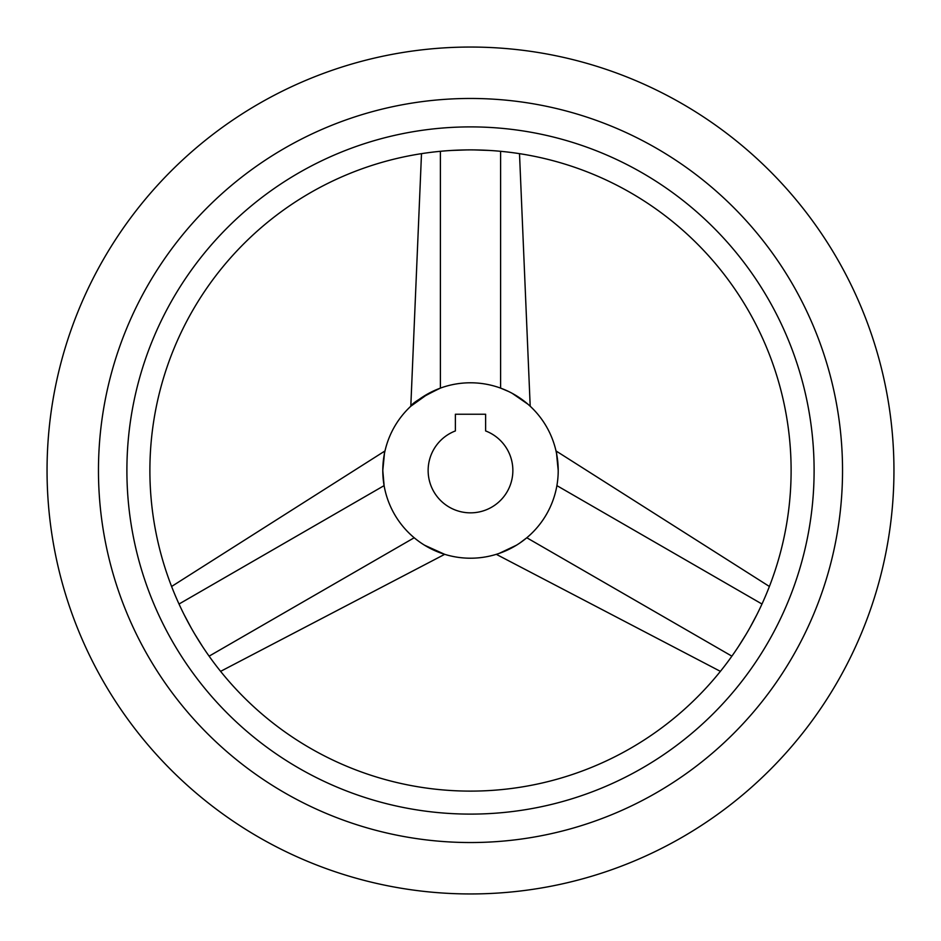 <?xml version="1.0" encoding="UTF-8"?>
<svg xmlns="http://www.w3.org/2000/svg" width="941" height="941" viewBox="0 0 941 941"><rect width="100%" height="100%" fill="white"/><g stroke="black" fill="none" stroke-linecap="round" stroke-linejoin="round"><path stroke-width="1.41" d="M756.987 614.438L749.953 627.659M746.331 633.94L738.403 646.632M470.5 149.89A320.61 320.61 0 0 1 791.11 470.5A320.61 320.61 0 0 1 470.5 791.11A320.61 320.61 0 0 1 149.89 470.5A320.61 320.61 0 0 1 470.5 149.89M474.123 149.913L489.085 150.431M470.5 893.95A423.45 423.45 0 0 0 893.95 470.5A423.45 423.45 0 0 0 470.5 47.05A423.45 423.45 0 0 0 47.05 470.5A423.45 423.45 0 0 0 470.5 893.95M202.597 646.632L194.669 633.94M191.047 627.659L184.013 614.438M451.915 150.431L466.877 149.913M428.814 393.326L410.805 406.23L421.497 153.654M440.4 388.115C422.262 396.89 412.393 402.936 410.805 406.23C412.97 402.607 422.827 396.573 440.4 388.115L440.4 151.301M500.647 388.127L508.599 391.491M511.951 393.197L521.349 399.031M527.913 404.195L512.186 393.326M558.166 473.535L558.213 470.5C556.378 448.869 555.308 441.87 558.213 470.5A87.713 87.713 0 0 1 470.5 558.213A87.713 87.713 0 0 1 382.787 470.5C385.692 441.87 384.622 448.869 382.787 470.5C385.692 441.87 384.622 448.869 382.787 470.5A87.713 87.713 0 0 1 470.5 382.787A87.713 87.713 0 0 1 558.213 470.5L557.837 462.325M556.696 454.28L556.002 450.939L769.397 586.478M470.5 126.894A343.606 343.606 0 0 0 126.894 470.5A343.606 343.606 0 0 0 470.5 814.106A343.606 343.606 0 0 0 814.106 470.5A343.606 343.606 0 0 0 470.5 126.894M485.627 430.943A42.345 42.345 0 0 1 470.5 512.845A42.345 42.345 0 0 1 455.373 430.943L455.373 414.24L485.627 414.24L485.627 430.943M470.5 842.536A372.036 372.036 0 0 1 98.464 470.5A372.036 372.036 0 0 1 470.5 98.464A372.036 372.036 0 0 1 842.536 470.5A372.036 372.036 0 0 1 470.5 842.536M384.104 485.627L382.787 470.5L384.104 485.627L179.013 604.028M424.509 545.192L444.693 554.331L434.036 550.273L424.05 544.898M731.886 656.159L526.795 537.758L519.867 543.004M516.715 545.051L506.964 550.273M499.212 553.379L516.491 545.192M556.896 485.627L761.987 604.028M500.6 388.115L500.6 151.301M414.205 537.758L209.114 656.159M519.503 153.654L530.195 406.23M171.603 586.478L384.998 450.939M220.606 671.356L444.693 554.331M720.394 671.356L496.307 554.331"/></g></svg>
